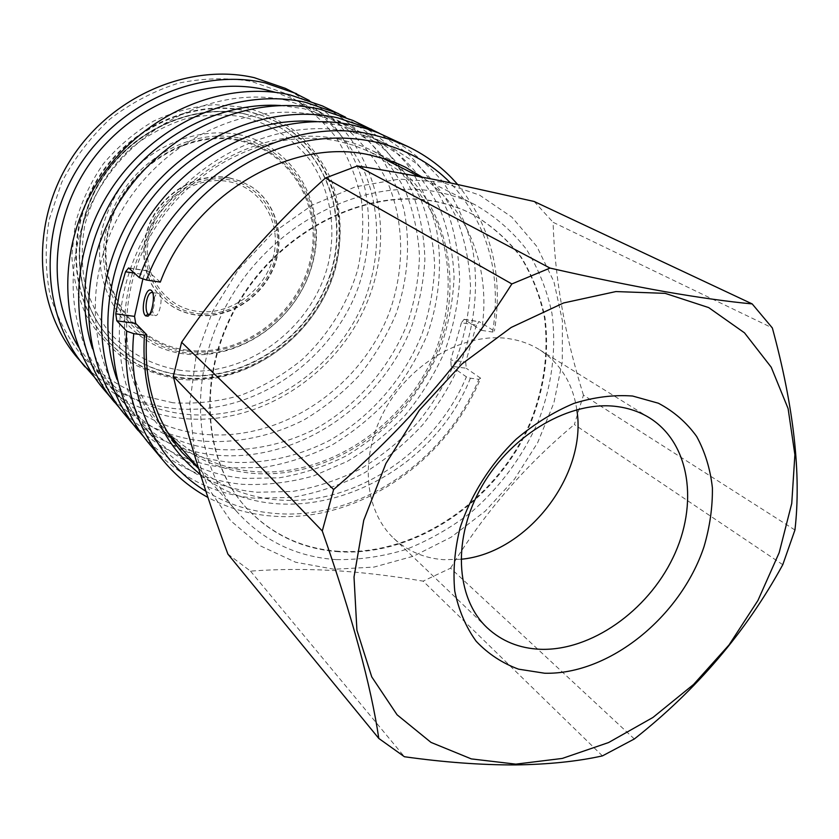 <?xml version="1.0" encoding="UTF-8"?>
<svg xmlns="http://www.w3.org/2000/svg" width="839" height="839" viewBox="0 0 839 839"><rect width="100%" height="100%" fill="white"/><g stroke="black" fill="none" stroke-linecap="round" stroke-linejoin="round"><path stroke-width="0.63" stroke-dasharray="4.2 3.15" d="M149.405 314.635L150.055 314.363C153.894 311.468 155.897 298.139 153.464 293.461L152.792 292.78M334.058 569.251L295.58 562.224L260.489 545.927L230.683 520.757L207.978 487.606L193.935 447.932L189.729 403.727L195.927 357.404L212.456 311.709L238.465 269.434L272.423 233.179L312.223 205.125L355.39 186.824L399.291 179.106L441.429 182.063L479.551 195.099L511.832 217.091L536.918 246.551L553.929 281.715L562.403 320.739L562.298 361.756L553.876 402.951L537.684 442.625L514.496 479.163L485.278 511.119L451.204 537.159L413.606 556.142L374.005 567.08L334.058 569.251M227.893 554.097L250.504 571.128C277.153 569.094 304.997 568.905 334.037 570.551C362.93 572.397 392.631 575.932 423.118 581.144L602.433 755.887M576.802 409.642C572.806 383.287 560.4 363.329 539.571 349.737C530.437 344.084 520.243 340.403 509.011 338.694C465.781 331.961 412.61 361.095 386.055 407.702C359.302 454.214 363.518 509.839 393.575 538.177C407.45 551.129 424.209 558.292 443.852 559.686L460.873 559.267M338.442 551.286C301.484 548.654 270.504 533.866 245.481 506.924C201.056 458.021 196.662 369.915 240.363 299.083C283.781 228.114 367.87 187.747 435.431 201.433C448.582 204.003 460.884 208.25 472.326 214.144C491.255 225.324 507.333 239.514 520.558 256.734C531.926 275.307 539.886 295.601 544.438 317.603C548.675 351.845 544.217 386.087 531.066 420.308C498.66 498.702 416.564 556.236 338.442 551.286M338.904 551.768C301.935 549.146 270.934 534.359 245.911 507.406C201.465 458.482 197.081 370.324 240.814 299.45C284.264 228.428 368.394 188.041 435.976 201.717C449.138 204.297 461.45 208.533 472.892 214.438C491.832 225.618 507.91 239.818 521.145 257.049C532.513 275.632 540.473 295.936 545.025 317.939C549.262 352.202 544.794 386.454 531.622 420.696C499.195 499.132 417.067 556.708 338.904 551.768M154.449 315.024L155.278 315.506C159.305 317.132 163.416 297.09 159.462 293.933L158.644 293.482C153.736 291.794 150.055 311.626 154.449 315.024M336.135 559.603C296.66 556.907 263.656 541.029 237.112 511.968C191.04 460.296 186.95 367.807 233.158 293.681C279.062 219.399 367.346 177.543 438.01 192.11C451.204 194.742 463.568 198.969 475.115 204.779C495.22 216.399 512.304 231.228 526.378 249.277C538.491 268.763 547.007 290.074 551.926 313.199C556.561 349.192 552.031 385.206 538.334 421.23C522.687 456.594 500.233 486.998 470.973 512.472C450.784 527.878 429.253 540.169 406.349 549.346C383.014 556.519 359.606 559.938 336.135 559.603M338.505 141.277C273.671 127.287 194.669 163.448 154.449 229.078C113.968 294.583 118.907 377.739 161.56 425.698C186.132 452.703 216.525 467.952 252.717 471.455C328.227 478.157 406.663 424.66 435.913 350.136C451.833 307.577 452.441 261.296 436.458 221.559C427.103 202.367 414.718 185.461 399.301 170.82L370.418 152.037L353.68 145.315L338.505 141.277M147.454 236.588C138.666 273.273 162.546 309.025 196.609 313.429C230.568 318.38 266.718 292.465 275.402 257.615C284.578 222.859 263.771 186.164 229.288 179.819C194.942 172.939 155.718 199.808 147.454 236.588M229.393 177.858L240.636 181.109L250.913 186.384C276.87 203.028 285.837 239.188 272.675 269.183C259.702 299.261 226.624 319.198 195.896 314.835C183.416 313.01 172.551 307.882 163.301 299.471C142.368 280.268 137.449 245.156 152.677 217.06C167.779 188.901 200.741 172.331 229.393 177.858M229.718 178.078L240.961 181.318L251.249 186.594C277.206 203.248 286.183 239.419 273.011 269.434C260.027 299.523 226.939 319.47 196.2 315.107C183.71 313.283 172.844 308.154 163.584 299.733C142.651 280.53 137.732 245.397 152.971 217.291C168.083 189.121 201.056 172.54 229.718 178.078M187.254 350.178C134.03 344.074 95.153 288.48 108.703 230.022C121.456 171.408 184.475 128.839 238.507 140.564C292.769 151.408 324.085 209.341 309.56 263.037C295.779 316.901 240.342 357.131 187.254 350.178M239.063 139.851C184.549 128.01 120.942 170.967 108.095 230.117C94.419 289.109 133.663 345.175 187.349 351.31C240.887 358.305 296.786 317.729 310.692 263.415C325.343 209.268 293.797 150.821 239.063 139.851M238.475 134.502C295.328 145.996 327.944 206.719 312.748 262.827C298.306 319.114 240.436 361.158 184.863 353.974C129.154 347.671 88.231 289.518 102.379 228.187C109.364 202.01 122.976 179.598 143.217 160.962C170.925 138.288 206.373 128.713 238.475 134.502M239.503 138.057C295.15 149.237 327.147 208.67 312.255 263.666C298.107 318.841 241.349 360.067 186.94 352.999C132.373 346.79 92.426 289.833 106.301 229.823C119.358 169.656 184.087 125.976 239.503 138.057M181.497 375.222C153.547 371.677 129.846 359.627 110.37 339.05C74.608 300.572 68.829 234.542 99.631 182.912C130.234 131.188 192.634 102.683 245.355 114.125L261.181 118.635L276.021 125.242C330.209 154.261 350.859 224.254 327.577 282.879C304.683 341.693 241.821 382.437 181.497 375.222M481.607 330.388L492.661 332.045L494.391 331.101L479.174 321.631L476.405 325.06L461.408 322.774L464.082 319.323L481.607 330.388C491.35 270.829 469.609 209.781 422.206 177.176M461.408 322.774L450.732 360.025L465.697 362.091L476.405 325.06M465.697 362.091L466.243 368.248L451.183 366.213L450.732 360.025M451.183 366.213L466.379 376.847L470.385 378.2L478.859 379.322L480.632 378.2C446.579 462.163 357.267 523.295 271.983 516.069C249.193 514.317 227.851 508.098 207.957 497.443M177.155 443.506C199.168 460.768 224.202 470.689 252.235 473.29C324.483 479.614 399.804 431.707 432.484 362.175C465.383 292.821 451.592 207.453 393.858 163.825M388.719 160.165L373.261 151.104L363.927 146.846L351.73 142.483L339.04 139.232C273.504 125.032 193.589 161.508 152.824 227.841C111.807 294.049 116.673 378.169 159.693 426.747L171.733 438.933M149.426 444.03C177.742 476.458 213.158 494.538 255.654 498.261L292.234 497.38C316.733 493.101 340.351 485.183 363.119 473.636C385.007 460.223 404.807 443.999 422.531 424.974C438.766 404.639 451.99 382.605 462.205 358.872C475.147 322.512 478.828 284.306 472.451 247.883C466.4 224.107 456.615 202.22 443.107 182.231C427.586 163.741 409.033 148.608 387.429 136.841M205.88 491.224C227.075 504.082 250.179 511.496 275.192 513.458C358.222 520.589 445.415 461.146 478.859 379.322M116.988 379.343C123.406 397.413 132.531 413.417 144.35 427.355C171.146 457.654 204.517 474.675 244.453 478.429L279.188 477.821C302.459 473.909 324.924 466.547 346.559 455.713C367.377 443.107 386.213 427.827 403.066 409.852C418.514 390.628 431.089 369.768 440.79 347.273C448.666 324.179 453.091 300.719 454.088 276.88C453.008 253.221 448.309 230.599 439.993 209.016C429.641 188.45 416.018 170.359 399.112 154.764L370.02 136.096L360.718 131.975L338.599 125.032L316.691 121.592M351.415 132.006C281.306 116.558 195.204 155.299 150.726 226.509C105.987 297.583 110.339 388.132 155.729 440.769C182.881 471.445 216.714 488.602 257.237 492.241L292.486 491.465C316.104 487.396 338.904 479.814 360.875 468.728C382.018 455.85 401.168 440.255 418.315 421.944C434.036 402.363 446.862 381.137 456.783 358.253C464.858 334.782 469.441 310.933 470.543 286.707C469.546 262.67 464.879 239.692 456.542 217.773C446.128 196.882 432.379 178.518 415.295 162.693L385.846 143.763L369.129 136.883L351.415 132.006M124.896 414.665C152.394 446.201 186.73 463.967 227.893 467.963L263.32 467.449C287.022 463.537 309.874 456.091 331.877 445.121C353.02 432.337 372.117 416.815 389.181 398.556C404.797 379.018 417.465 357.813 427.187 334.939C439.458 299.89 442.709 263.006 436.196 227.83C430.113 204.863 420.433 183.71 407.177 164.381C391.97 146.5 373.879 131.849 352.873 120.428M143.962 437.098C171.229 465.1 204.213 480.852 242.911 484.355C266.592 485.278 290.116 482.467 313.492 475.944L347.084 461.492C368.373 448.813 387.702 433.427 405.069 415.336C421.042 395.956 434.183 374.897 444.471 352.139C452.945 328.752 458 304.903 459.615 280.604C459.174 256.409 455.105 233.148 447.386 210.809C437.612 189.415 424.492 170.38 408.006 153.715L379.364 133.286M92.395 348.426C98.698 367.629 108.063 384.577 120.512 399.259C146.542 428.719 178.906 445.446 217.595 449.442C251.249 451.665 285.291 444.24 316.45 428.341C357.12 405.227 389.611 367.839 407.146 324.158C414.602 301.883 418.724 279.24 419.49 256.22C418.242 233.357 413.501 211.491 405.258 190.631C395.043 170.737 381.682 153.243 365.175 138.141L336.858 120.029L303.907 108.692L280.614 105.494M317.991 115.604C250.085 100.449 167.381 137.229 124.959 205.335C82.285 273.315 86.878 360.413 130.957 411.582C157.333 441.408 190.138 458.262 229.383 462.163C263.509 464.282 298.034 456.615 329.664 440.36C370.953 416.752 403.999 378.704 421.912 334.3C429.558 311.668 433.815 288.668 434.665 265.292C433.501 242.072 428.771 219.881 420.496 198.696C410.219 178.508 396.742 160.752 380.057 145.43L351.394 127.067L335.16 120.376L317.991 115.604M246.131 110.947L262.041 115.478L276.975 122.085C332.674 151.628 353.995 223.321 330.251 283.383C306.917 343.644 242.597 385.468 180.784 378.137C151.974 374.519 127.559 362.06 107.549 340.76C71.158 301.295 65.421 233.766 97.041 181.035C128.44 128.21 192.267 99.201 246.131 110.947M245.46 110.591L261.359 115.121L276.283 121.718C331.94 151.24 353.261 222.87 329.538 282.89C306.235 343.088 241.968 384.87 180.196 377.54C151.408 373.921 127.014 361.462 107.014 340.183C70.654 300.74 64.918 233.273 96.495 180.595C127.874 127.822 191.638 98.845 245.46 110.591M178.717 379.144C247.358 387.345 317.929 335.652 335.936 266.645C342.868 236.608 341.274 207.569 331.164 179.515C322.889 161.875 311.699 146.364 297.583 132.971C282.019 121.162 264.526 112.615 245.114 107.329L214.721 104.634C193.809 106.375 173.411 111.87 153.547 121.131C134.523 132.436 117.743 146.699 103.239 163.93C90.455 182.483 81.142 202.409 75.279 223.719L71.818 255.811C73.056 277.069 77.87 296.954 86.26 315.474C96.506 332.747 109.385 347.315 124.906 359.165C141.56 369.191 159.504 375.851 178.717 379.144M172.939 402.772L139.683 395.085C118.53 386.192 99.673 373.575 83.103 357.215C68.316 338.946 57.283 318.096 50.004 294.667C45.222 270.221 44.949 245.145 49.207 219.43L61.792 182.168C74.241 158.466 90.266 137.47 109.836 119.169C130.999 102.977 153.841 90.99 178.371 83.187C203.227 78.037 227.589 77.45 251.448 81.414L284.631 93.192C304.84 104.823 322.04 119.641 336.24 137.669C348.416 157.092 356.848 178.141 361.525 200.825C363.99 223.961 362.668 247.086 357.561 270.2C347.356 304.305 328.112 335.243 301.967 359.742C283.435 374.792 263.194 386.58 241.254 395.138C218.717 401.598 195.948 404.136 172.939 402.772M76.989 357.32C102.798 386.978 134.922 404.02 173.369 408.467C251.029 416.794 330.482 363.287 358.159 287.756C369.233 254.762 371.499 221.643 364.934 188.408C358.851 167.066 349.464 147.391 336.743 129.395C322.249 112.741 305.134 99.065 285.375 88.357M94.597 377.319C119.39 400.99 148.692 414.697 182.483 418.42C258.643 426.327 336.858 375.589 367.073 302.418C397.676 229.467 375.61 140.711 309.14 100.418M78.614 347.178L91.629 365.217C116.694 393.617 147.8 409.935 184.947 414.172C260.761 422.195 338.61 369.863 366.108 295.968C381.021 253.777 380.319 207.747 363.014 168.282C353.009 149.237 340.005 132.468 324.022 117.974L296.681 100.565L275.958 92.468M287.116 100.449C221.307 85.599 141.77 120.596 101.236 185.839C60.439 250.966 65.232 334.834 108.053 384.577C133.674 413.585 165.503 430.145 203.531 434.245C281.149 441.975 360.948 387.901 389.474 312.024C404.954 268.679 404.513 221.465 387.052 181.004C376.921 161.466 363.717 144.287 347.43 129.447L319.533 111.629L287.116 100.449M103.249 388.761C130.003 419.469 163.353 436.93 203.311 441.146C237.689 443.495 272.423 435.986 304.158 419.815C324.63 407.586 343.109 392.673 359.585 375.096C374.634 356.26 386.81 335.799 396.113 313.692C407.901 279.24 410.565 244.694 404.083 210.065C397.99 187.821 388.426 167.328 375.4 148.597C360.508 131.262 342.836 117.041 322.386 105.934M119.872 408.32C146.395 435.777 178.487 451.392 216.147 455.158C296.744 462.614 379.564 407.051 410.848 328.668C418.871 306.078 423.559 283.037 424.891 259.545C424.23 236.147 420.035 213.662 412.306 192.068C402.584 171.387 389.642 152.992 373.47 136.883L345.469 117.145M492.661 332.045C501.806 273.598 487.669 223.835 450.281 182.745M457.402 184.223C491.182 225.869 503.515 274.835 494.391 331.101M480.632 378.2L466.243 368.248M142.913 278.831L144.36 274.626L134.45 273.115M160.301 282.114L147.612 270.808L144.36 274.626M782.777 564.699L574.358 424.524L583.451 395.148L794.942 530.007M583.451 395.148C564.899 335.873 554.778 278.254 553.09 222.293L772.352 327.955M534.149 201.475L553.09 222.293M250.504 571.128L404.408 756.736M634.336 738.97L450.585 568.181L423.118 581.144M450.585 568.181C483.526 513.783 524.784 465.897 574.358 424.524M273.283 257.08C264.862 290.923 229.729 316.083 196.777 311.259C163.71 306.948 140.574 272.235 149.101 236.661C157.124 201.003 195.151 174.942 228.481 181.591C261.936 187.716 282.177 223.321 273.283 257.08M245.019 113.947C192.309 102.505 129.94 130.989 99.359 182.692C68.567 234.291 74.356 300.299 110.098 338.757C129.573 359.323 153.275 371.383 181.203 374.918C241.506 382.133 304.347 341.421 327.22 282.628C350.492 224.034 329.842 154.061 275.674 125.053L260.845 118.456L245.019 113.947M180.857 370.387C153.338 366.003 129.846 353.733 110.37 333.565C98.929 319.04 90.455 302.564 84.959 284.138C81.393 264.967 81.341 245.345 84.781 225.292C92.437 195.497 109.007 168.136 132.184 147.15C148.639 134.471 166.426 125.021 185.545 118.781C204.957 114.586 224.034 113.936 242.796 116.831C270.127 123.585 293.472 138.865 310.136 160.312C330.66 190.17 336.785 228.648 327.892 265.323C311.133 329.916 244.946 378.263 180.857 370.387M198.57 468.498C221.496 486.893 247.736 497.349 277.289 499.855C353.88 506.819 434.864 452.399 466.379 376.847M470.385 378.2C427.932 485.75 285.742 542.854 200.469 474.507M129.049 268.113L148 271.007M464.586 319.523L479.667 321.84M146.573 334.425C143.301 381.567 155.194 420.968 182.262 452.641L159.693 426.747M152.048 291.227L153.464 293.461M147.989 316.125L150.055 314.363M649.533 417.874L539.571 349.737M149.132 314.646L155.278 315.506M237.112 511.968L198.308 467.669M167.957 433.008L161.56 425.698M110.37 339.05L110.098 338.757C74.21 300.11 68.431 234.05 99.159 182.524C129.688 130.905 191.995 102.421 244.873 113.884L260.772 118.414L276.021 125.242M373.261 151.104L405.426 167.213M144.35 427.355L155.729 440.769M120.512 399.259L130.957 411.582M276.283 121.718L276.975 122.085M91.629 365.217L108.053 384.577M296.681 100.565L319.533 111.629M107.014 340.183L107.549 340.76M336.858 120.029L351.394 127.067M370.02 136.096L385.846 143.763M128.671 267.903L147.612 270.808M464.093 319.313L479.174 321.631M475.115 204.779L419.196 176.599M382.752 158.225L372.715 153.17M152.247 292.549L158.644 293.482M472.326 214.144L472.892 214.438M487.019 627.635L393.575 538.177"/><path stroke-width="1.26" d="M151.586 290.682L152.048 291.217C155.351 295.443 152.09 313.88 147.989 316.167L145.619 315.873C139.809 311.374 145.986 285.113 151.586 290.682M152.792 292.78L152.247 292.538C146.594 291.594 144.025 310.587 148.063 314.132L149.405 314.635M752.195 303.917L534.149 201.475L442.069 181.067C412.348 175.11 384.105 170.076 357.351 165.965L325.417 178.004C271.049 227.033 223.111 281.789 181.623 342.27L173.327 376.344C186.3 431.749 204.496 490.993 227.893 554.097L378.798 738.435C371.016 685.568 352.181 616.413 322.27 530.982L333.618 489.504C403.999 429.086 463.401 360.56 511.853 283.939L550.017 268.081C591.81 277.604 630.173 285.47 665.096 291.678C699.076 297.572 728.116 301.652 752.195 303.917L772.352 327.955C793.862 406.999 801.392 474.35 794.942 530.007L782.777 564.699C746.039 631.882 696.559 689.973 634.336 738.97L602.433 755.887C577.515 761.434 548.381 764.444 515.041 764.927C480.862 765.011 443.978 762.284 404.408 756.736L378.798 738.435M515.828 764.14L471.329 758.907L430.994 742.4L397.067 714.786L371.74 676.874L356.911 630.183L354.016 577.012L363.738 520.295L385.909 463.485L419.364 410.187L462.058 363.874L511.203 327.441L563.588 302.963L615.92 291.563L665.159 293.356L708.682 307.588L744.487 332.831L771.219 367.209L788.104 408.583L794.89 454.728L791.743 503.463L779.169 552.702L757.942 600.462L729.028 644.95L693.58 684.456L652.941 717.46L608.611 742.536L562.277 758.435L515.828 764.14M632.596 396.029L658.384 403.223C673.78 411.351 686.543 422.437 696.664 436.479C705.054 451.875 710.297 468.97 712.395 487.784C712.657 507.155 709.857 526.84 703.973 546.829C680.534 617.074 609.124 674.913 544.668 673.235L518.533 669.155C502.257 663.177 488.141 653.885 476.185 641.29C465.813 626.953 458.671 610.184 454.738 590.992C452.871 570.793 454.665 549.723 460.097 527.804C470.794 495 490.479 463.883 516.331 439.028C534.474 423.789 553.656 411.918 573.876 403.412C594.169 397.099 613.739 394.634 632.596 396.029M617.053 406.558C629.082 408.153 639.905 411.928 649.533 417.874C690.235 443.233 698.814 504.449 672.962 557.757C647.341 611.191 590.918 650.991 540.536 649.292C519.467 648.463 501.628 641.237 487.019 627.635C455.346 597.84 452.148 537.17 482.394 485.414C512.409 433.564 570.782 400.224 617.053 406.558M460.873 559.267C526.923 553.509 587.72 475.031 576.802 409.642M422.206 177.176L405.426 167.213L398.273 163.878L385.856 159.2L370.251 155.079C292.056 136.6 192.613 194.459 160.301 282.114L146.395 280.027L139.284 277.594C173.83 178.896 285.826 113.328 372.977 134.764L390.88 139.673L407.817 146.521C427.156 155.834 443.684 168.398 457.402 184.223M393.858 163.825L388.719 160.165M407.817 146.521L378.043 132.761L365.835 128.514L353.177 125.242C280.834 109.112 191.743 148.797 145.451 222.283C98.887 295.611 102.935 389.296 149.426 444.03L163.888 461.356C135.016 426.16 122.63 382.773 126.731 331.185L133.768 333.649C126.888 400.643 157.019 461.765 205.88 491.224M207.957 497.443C191.177 488.34 176.484 476.3 163.888 461.356M116.799 320.813L115.772 313.817L134.544 316.408L135.666 323.382L116.799 320.813L126.731 331.185M134.45 273.115L125.525 271.763L119.526 292.696L115.772 313.817M125.525 271.763L128.671 267.903L139.284 277.594M316.691 121.592C257.93 116.453 192.152 146.374 150.989 199.441C109.878 252.56 97.334 323.728 116.988 379.343M379.364 133.286L352.873 120.428L319.649 109.122C249.582 93.307 164.014 130.978 119.862 201.245C75.447 271.375 79.747 361.462 124.896 414.665L143.962 437.098M371.551 129.3L337.771 117.838C266.466 101.844 178.99 140.606 133.684 212.603C88.105 284.463 92.28 376.501 138.152 430.543M280.614 105.494C224.946 102.064 164.014 130.485 125.693 179.85C87.466 229.278 75.164 295.38 92.395 348.426M309.14 100.418L285.375 88.357L254.269 77.67C188.838 62.579 110.234 96.422 70.193 160.438C29.921 224.338 34.619 307.305 76.989 357.32L94.597 377.319M296.628 93.706L265.166 82.904C198.937 67.686 119.169 102.159 78.447 167.223C37.493 232.151 42.139 316.324 84.97 366.874M275.958 92.468L264.998 89.605C204.538 75.982 132.279 104.55 91.367 161.35C50.361 218.067 46.418 294.888 78.614 347.178M345.469 117.145L322.386 105.934L290.105 94.901C222.094 79.401 139.662 115.331 97.376 182.766C54.839 250.074 59.338 336.974 103.249 388.761L119.872 408.32M338.295 113.496L305.522 102.316C236.43 86.658 152.362 123.49 109.101 192.404C65.578 261.181 69.983 349.748 114.544 402.28M450.281 182.745C411.624 143.312 349.244 127.318 287.578 145.619C226.016 164.035 170.286 216.672 146.395 280.027M133.768 333.649L144.423 335.065L146.731 334.719L135.666 323.382M134.544 316.408L142.913 278.831M171.733 438.933L177.155 443.506M550.017 268.081L357.351 165.965M325.417 178.004L511.853 283.939M333.618 489.504L181.623 342.27M173.327 376.344L322.27 530.982M145.619 315.873L148.063 314.132M200.469 474.507C159.609 441.629 140.931 395.148 144.423 335.065M146.731 334.719C143.469 381.829 155.309 421.136 182.262 452.641L198.57 468.498M198.308 467.669L167.957 433.008M419.196 176.599L382.752 158.225"/></g></svg>
